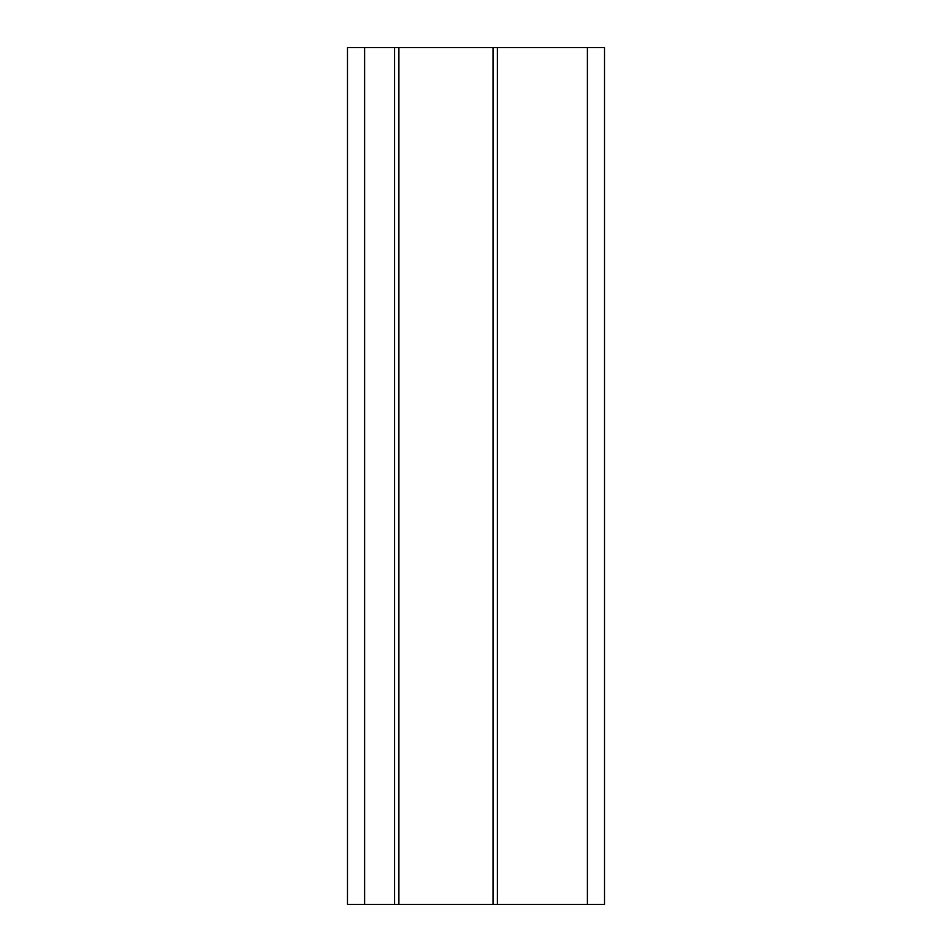 <?xml version="1.0" encoding="UTF-8"?>
<svg xmlns="http://www.w3.org/2000/svg" width="952" height="952" viewBox="0 0 952 952"><rect width="100%" height="100%" fill="white"/><g stroke="black" fill="none" stroke-linecap="round" stroke-linejoin="round"><path stroke-width="1.43" d="M604.52 904.4L604.52 47.6L604.52 904.4L604.52 47.6L604.52 904.4L394.604 904.4L394.604 47.6L493.136 47.6L493.136 904.4M493.136 47.6L604.52 47.6M398.888 47.6L398.888 904.4M394.604 47.6L347.48 47.6L347.48 904.4L394.604 904.4M497.42 904.4L497.42 47.6M587.384 47.6L587.384 904.4M364.616 47.6L364.616 904.4"/></g></svg>
